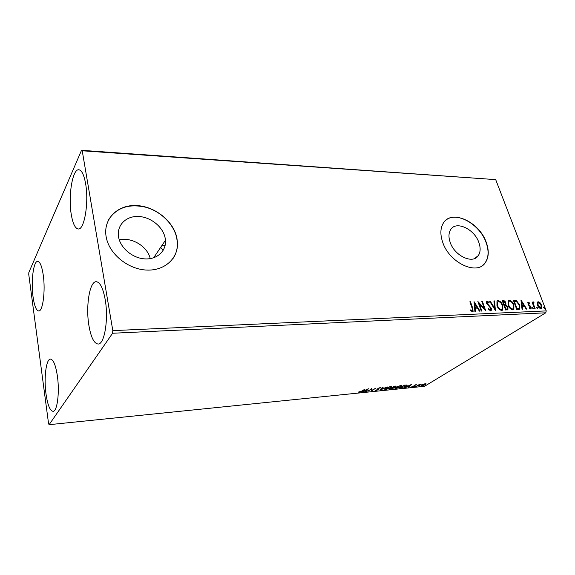 <?xml version="1.0" encoding="UTF-8"?>
<svg xmlns="http://www.w3.org/2000/svg" width="575" height="575" viewBox="0 0 575 575"><rect width="100%" height="100%" fill="white"/><g stroke="black" fill="none" stroke-linecap="round" stroke-linejoin="round"><path stroke-width="0.86" d="M118.601 237.108L118.637 237.317C120.664 248.386 132.969 258.391 145.101 258.901C157.255 259.548 166.391 250.873 165.456 240.242L165.111 237.813C162.89 226.658 150.463 216.768 138.158 216.466C125.824 215.992 116.438 225.537 118.601 237.108M450.11 242.147C454.379 255.832 472.894 264.522 478.278 255.631C480.52 252.217 480.729 247.861 478.896 242.585C474.404 228.807 455.587 220.254 450.455 229.95C448.608 233.206 448.493 237.274 450.11 242.147M442.57 241.888C448.974 262.646 476.991 275.935 485.286 262.717C488.851 257.463 489.203 250.743 486.335 242.557C479.421 221.576 450.692 208.624 443.002 223.689C440.335 228.577 440.191 234.643 442.57 241.888M482.533 265.442L485.099 262.854C488.671 257.6 489.016 250.88 486.155 242.693C479.952 224.257 456.112 210.802 445.733 220.347M106.138 236.735L106.418 238.129C109.962 254.747 128.627 269.438 146.747 270.07C164.903 270.882 178.401 258.132 177.474 242.506L176.863 237.813C173.398 221.001 154.804 206.152 136.189 205.534C117.537 204.664 102.954 218.974 106.138 236.735M172.867 258.743C176.13 254.013 177.625 248.666 177.352 242.686L176.741 237.993C173.851 224.307 161.058 211.542 145.942 207.287C129.138 203.413 116.703 207.525 108.625 219.621M85.596 183.59C89.067 202.407 84.338 230.223 78.236 228.965C75.145 228.476 72.831 223.646 71.271 214.482C68.073 196.14 72.472 168.77 78.833 169.776C81.736 170.207 83.986 174.814 85.596 183.59M57.356 375.87C59.778 392.042 57.292 411.614 53.044 411.326C49.989 410.845 47.646 405.073 46.014 393.997C43.758 378.142 46.093 358.937 50.456 359.109C53.36 359.461 55.66 365.053 57.356 375.87M43.233 274.958C45.605 290.627 42.845 311.628 38.698 310.967C36.232 310.55 34.356 305.857 33.055 296.894C30.842 281.549 33.436 260.877 37.706 261.373C40.049 261.718 41.896 266.239 43.233 274.958M105.175 299.474C108.747 319.089 104.47 344.662 98.073 344.022C94.013 343.512 90.958 337.331 88.902 325.472C85.618 306.31 89.607 281.24 96.241 281.707C100.05 282.117 103.026 288.039 105.175 299.474M423.459 384.186L425.407 383.69L426.183 383.913L425.421 384.625L421.777 385.911L421.008 385.624L423.459 384.186M416.099 386.457L419.592 384.308L421.317 384.165L416.099 386.457M416.113 384.625L416.602 384.833L414.553 385.408L414.496 386.134L411.829 386.68L413.964 386.192L414.216 385.286L416.113 384.625M401.278 387.96L399.704 388.125L404.426 385.149L407.215 385.358L406.166 386.263L401.206 387.715M389.534 389.16L394.213 386.17L396.067 386.249L393.968 387.356L394.306 387.6L393.861 388.01L389.534 389.16M380.19 390.109L382.562 387.334L383.151 387.27L381.347 389.383L387.162 386.874L380.19 390.109M367.871 391.359L371.896 388.398L372.039 390.296L376.021 387.988L371.428 391L371.27 389.117L367.799 391.101M361.56 391.151L365.147 389.067L362.07 391.122L359.174 392.308L358.326 392.1L361.56 391.151M49.105 424.688L112.578 333.256L112.815 330.632L82.225 150.787L81.521 150.312L28.865 272.421L28.75 274.361L48.573 423.689L49.105 424.688L424.566 386.285L545.768 312.8L112.578 333.256M368.388 388.743L366.225 391.532L365.621 391.589L366.34 390.698L361.531 392.006L368.388 388.743M375.619 390.641L375.029 390.145L377.811 389.728L378.156 388.305L380.506 387.471L381.081 387.845L378.717 388.24L378.343 389.677L375.619 390.641L375.015 390.166M385.437 388.326L390.562 386.472L391.747 386.932L390.806 387.773L385.703 389.613L384.538 389.138L385.437 388.326M395.729 387.291L400.84 385.444L401.982 385.89L401.012 386.745L395.931 388.571L394.802 388.118L395.729 387.291M411.463 384.452L408.94 387.183L408.387 387.241L409.213 386.364L404.556 387.629L411.463 384.452M414.827 386.414L415.826 386.192L414.827 386.414M418.722 386.019L419.721 385.796L418.722 386.019M425.018 385.379L426.01 385.157L425.018 385.379M81.521 150.312L495.693 179.623L82.225 150.787M537.179 302.903L538.229 301.746L540.112 302.781L541.542 305.117L541.542 308.344L540.859 308.617C539.364 308.279 538.258 307.165 537.546 305.275L537.179 302.903M534.599 308.768L532.062 302.098L532.615 302.076L532.989 303.054L533.226 302.055L534.031 302.134L533.514 304.204L535.152 308.746L534.599 308.768M528.188 302.119L529.618 303.032L529.51 303.614L528.353 303.018L528.698 304.463L531.149 307.064L531.128 308.883L529.223 308.193L529.309 307.56L530.574 308.135L530.603 307.129L528.36 304.937L527.8 302.277L529.23 303.277L529.618 303.032M518.485 309.465L516.767 309.537L513.331 300.265L516.321 300.502L519.62 304.829L519.764 309.012L518.485 309.465M505.655 310.018L502.234 300.653L503.298 300.617C504.469 300.653 505.324 301.401 505.871 302.867L505.899 304.872L507.955 307.215L507.905 309.645L505.655 310.018M495.406 310.457L489.541 301.099L490.188 301.077L494.629 308.171L493.918 300.948L494.558 300.926L495.406 310.457M481.864 311.046L481.253 311.068L477.882 301.508L484.315 308.466L481.793 301.372L482.396 301.35L485.782 310.874L479.349 303.923L481.864 311.046M472.104 308.178L469.868 301.782L470.487 301.76L472.751 308.25L473.11 311.413L472.478 311.7L470.573 310.651L470.63 309.889L472.434 310.55L472.104 308.178M112.815 330.632L546.25 310.902L495.693 179.623M474.044 301.638L480.046 311.125L479.385 311.147L477.487 308.099L475.266 308.193L475.532 311.319L474.864 311.348L474.044 301.638M490.604 310.917L488.118 308.904L488.427 308.401L490.209 309.939L490.662 309.724L490.712 308.279L486.479 303.197L486.507 301.214L487.075 300.941L489.138 302.486L488.887 303.082L487.413 301.911L487.061 303.133L491.316 308.272L491.237 310.622L490.604 310.917M496.958 305.641L496.98 301.07L498.043 300.56C500.25 301.07 501.831 302.673 502.78 305.368L502.73 309.961L501.673 310.435C499.474 309.918 497.907 308.322 496.958 305.641M508.192 305.203L508.199 300.646L509.213 300.172C511.383 300.675 512.95 302.263 513.899 304.93L513.87 309.508L512.864 309.947C510.701 309.436 509.148 307.855 508.192 305.203M520.95 299.999L526.822 309.106L526.218 309.127L524.357 306.202L522.308 306.288L522.668 309.285L522.05 309.307L520.95 299.999M532.608 308.2L532.773 307.417L533.514 308.876L532.608 308.2M536.827 308.02L537 307.237L537.733 308.696L536.827 308.02M543.648 307.726L543.813 306.949L544.539 308.401L543.648 307.726M546.25 310.902L545.768 312.8M160.648 247.401L163.3 250.154L160.648 247.401M150.248 258.621C147.495 246.416 131.812 236.821 119.305 239.897M469.955 302.026L470.487 301.76M470.113 302.019L472.377 308.509L472.736 311.657M470.594 310.399L471.673 310.586M471.292 310.838L472.118 310.708M471.744 310.96L472.233 310.687M474.109 302.443L479.521 311.147M475.137 311.334L474.893 308.452L475.266 308.193M474.9 303.945L474.526 304.204L474.806 307.452L476.883 307.129L474.9 303.945L475.18 307.194L476.883 307.129M474.806 307.452L475.18 307.194M478.184 302.371L483.934 308.725L484.315 308.466M481.879 301.609L482.396 301.35M482.015 301.602L485.099 310.277M481.397 311.061L478.968 304.182L479.349 303.923M488.168 308.818L489.828 310.191L490.209 309.939M489.828 310.191L490.374 309.911M486.5 301.228L487.075 300.941M486.702 301.192L488.764 302.738L489.138 302.486M486.896 302.184L486.687 303.392L487.061 303.133M486.687 303.392L487.485 304.599L487.859 304.348M487.485 304.599L488.556 305.512L488.937 305.26M488.556 305.512L490.935 308.523L491.316 308.272M490.935 308.523L490.856 310.874L491.237 310.622M489.692 301.336L490.188 301.077M489.807 301.329L494.248 308.423L494.629 308.171M493.939 301.185L494.558 300.926M494.177 301.178L495.039 309.875M497.102 300.933L498.043 300.56M497.662 300.811C499.869 301.322 501.45 302.924 502.399 305.62L502.78 305.368M502.399 305.62L502.248 310.313M497.641 301.846L497.195 302.17L497.159 305.864C497.907 308.006 499.165 309.293 500.918 309.717L501.723 309.386M502.198 305.39C501.443 303.248 500.185 301.961 498.417 301.516L497.576 301.918L497.54 305.613C498.295 307.754 499.546 309.041 501.307 309.465L502.155 309.084L502.198 305.39M500.918 309.717L501.307 309.465M497.159 305.864L497.54 305.613M502.32 300.89L502.917 300.869C504.088 300.905 504.943 301.652 505.49 303.111L505.871 302.867M505.49 303.111L505.511 305.124L505.899 304.872M505.511 305.124L507.574 307.467L507.955 307.215M507.574 307.467L507.524 309.889M506.158 309.249L507.351 308.753L507.38 307.244L505.863 305.605L504.606 305.541L504.225 305.792L505.497 309.278L507.114 308.904M504.167 304.822L505.303 304.333L505.303 302.903L503.161 301.588L502.78 301.846L503.872 304.836L505.073 304.484M503.872 304.836L504.555 304.57M503.161 301.588L504.253 304.585M505.497 309.278L506.546 308.998M504.606 305.541L505.885 309.027M508.307 300.531L509.213 300.172M508.832 300.423C511.003 300.926 512.562 302.515 513.518 305.181L513.899 304.93M513.518 305.181L513.403 309.839M508.839 301.444L508.408 301.746L508.379 305.426C509.141 307.546 510.377 308.818 512.102 309.242L512.886 308.919M513.331 304.951C512.577 302.838 511.326 301.559 509.587 301.12L508.796 301.494L508.767 305.174C509.522 307.294 510.765 308.567 512.49 308.991L513.303 308.638L513.331 304.951M512.102 309.242L512.49 308.991M508.379 305.426L508.767 305.174M513.418 300.502L516.321 300.502M515.94 300.747L519.232 305.081L519.62 304.829M519.232 305.081L519.34 309.293M514.244 301.192L516.982 308.559L519.153 308.114L519.053 304.851L516.343 301.379L513.863 301.444L516.594 308.804L518.93 308.293M516.594 308.804L516.982 308.559M521.051 300.869L526.298 309.127M522.251 309.3L521.92 306.533L522.308 306.288M521.82 302.213L521.439 302.464L521.805 305.577L523.768 305.268L521.82 302.213L522.193 305.332L523.768 305.268M521.805 305.577L522.193 305.332M528.145 303.183L527.951 304.103L528.339 303.859M527.951 304.103L528.31 304.707L528.698 304.463M528.31 304.707L530.186 306.281L530.574 306.037M530.186 306.281L530.754 307.309L531.149 307.064M530.754 307.309L530.804 309.048M529.23 308.121L530.337 308.236M532.529 307.683L533.133 308.401L533.528 308.157M533.133 308.401L533.212 308.919M532.148 302.321L532.615 302.076M532.227 302.321L532.601 303.298L532.989 303.054M534.031 302.134L533.14 302.17L533.528 301.925M533.643 302.378L533.65 302.766M533.363 302.989L533.126 304.448L533.514 304.204M533.126 304.448L534.678 308.768M536.748 307.503L537.352 308.222L537.747 307.977M537.352 308.222L537.431 308.732M537.532 302.04L538.229 301.746M537.841 301.99L540.112 302.781M539.724 303.025L541.154 305.361L541.542 305.117M541.154 305.361L541.168 308.567L541.542 308.344M538.02 302.824L537.704 305.505L540.155 308.042L540.752 307.769M541.003 305.145L538.538 302.558L538.078 302.759L538.092 305.26L540.543 307.798L541.025 307.596L541.003 305.145M540.155 308.042L540.543 307.798M537.704 305.505L538.092 305.26M543.569 307.223L544.158 307.927L544.554 307.69M544.158 307.927L544.238 308.437M359.052 391.898L359.174 392.308M367.684 389.081L366.088 391.058L366.225 391.532M366.57 390.418L367.332 389.476L365.024 390.569L366.57 390.418M371.881 388.405L372.039 390.296M371.982 390.08L371.292 390.526L371.428 391M377.948 388.98L377.797 388.607M380.686 387.457L380.262 387.507M378.386 388.218L378.451 388.592M378.637 388.808L378.343 389.677M381.211 388.916L381.347 389.383M381.261 389.103L380.902 389.275M391.575 386.522L391.058 387.04M385.243 389.167L384.56 389.095M390.935 386.853L390.871 386.443M390.274 387.83L391.029 387.147L390.102 386.774L385.243 388.93L386.156 389.311L390.274 387.83M395.693 386.041L395.614 386.659M393.925 387.205L393.861 388.01M393.58 387.665L393.494 387.298M394.809 386.371L392.754 387.385L395.075 386.716L394.738 386.12M392.545 387.665L390.54 388.801L393.329 388.06L393.623 387.802L392.438 387.306M401.81 385.487L401.3 385.997M395.507 388.132L394.831 388.067M401.185 385.825L401.12 385.423M400.488 386.802L401.271 386.105L400.372 385.753L395.507 387.909L396.391 388.269L400.488 386.802M404.39 385.171L400.603 387.557M406.999 385.013L406.496 385.48M406.403 385.365L406.345 384.984M406.079 384.998L404.462 385.408M400.71 387.766L405.648 386.314L406.475 385.602L406.18 385.308M408.818 386.781L408.94 387.183M409.479 386.084L410.349 385.164L408.034 386.235L409.479 386.084M414.589 385.509L414.496 386.134M412.304 386.501L412.419 386.86M413.986 385.451L414.158 385.94M425.917 383.683L425.493 384.035M421.647 385.458L425.493 384.179L421.547 385.113M421.633 385.458L421.108 385.466M472.377 308.509L472.751 308.25M502.917 300.869L503.298 300.617M514.064 300.481L514.445 300.229M517.205 308.782L517.593 308.531M529.129 305.375L529.518 305.131M533.909 306.741L534.297 306.497M377.789 388.621L377.919 389.067M153.683 257.772L165.456 240.242M474.26 258.671L478.278 255.631M162.021 245.367L165.133 245.396L162.021 245.367M473.11 311.413L472.751 311.657M487.082 302.055L486.709 302.313M502.73 309.961L502.349 310.205M497.576 301.918L497.195 302.17M507.905 309.645L507.531 309.889M513.87 309.508L513.482 309.752M508.796 301.494L508.408 301.746M519.764 309.012L519.376 309.257M528.353 303.018L527.965 303.262M533.564 302.824L533.176 303.068M538.078 302.759L537.69 303.003M378.788 389.253L378.673 388.837M391.747 386.932L391.625 386.544M385.243 388.93L385.128 388.535M401.982 385.89L401.875 385.516M395.507 387.909L395.392 387.521"/></g></svg>
